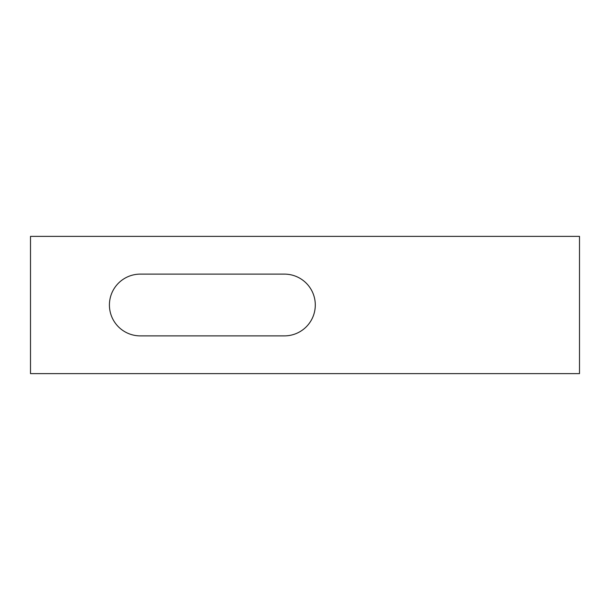 <?xml version="1.0" encoding="UTF-8"?>
<svg xmlns="http://www.w3.org/2000/svg" width="610" height="610" viewBox="0 0 610 610"><rect width="100%" height="100%" fill="white"/><g stroke="black" fill="none" stroke-linecap="round" stroke-linejoin="round"><path stroke-width="0.91" d="M140.3 335.881A30.881 30.881 0 0 1 109.419 305A30.881 30.881 0 0 1 140.3 274.119L284.412 274.119A30.881 30.881 0 0 1 315.294 305A30.881 30.881 0 0 1 284.412 335.881L140.3 335.881M579.5 373.625L30.5 373.625L30.5 236.375L579.5 236.375L579.5 373.625"/></g></svg>
